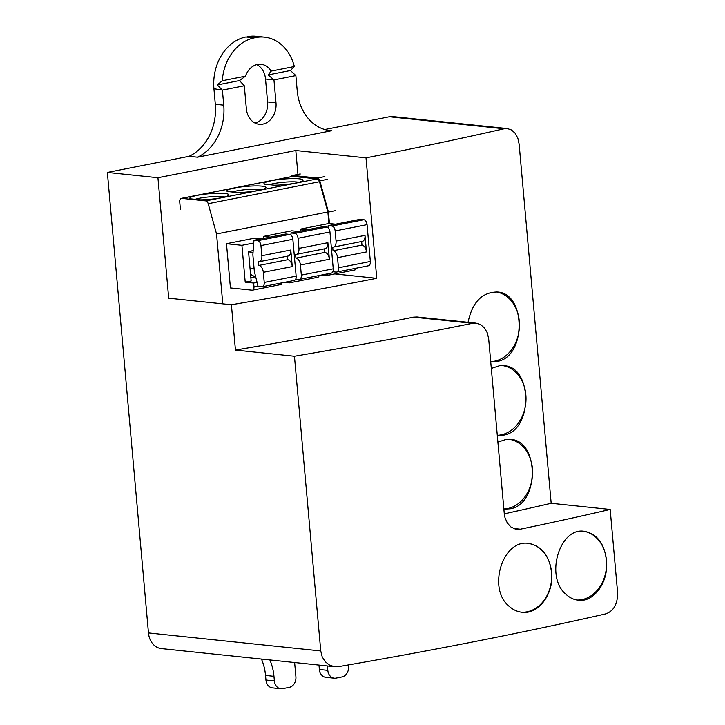 <?xml version="1.0" encoding="UTF-8"?>
<svg xmlns="http://www.w3.org/2000/svg" width="725" height="725" viewBox="0 0 725 725"><rect width="100%" height="100%" fill="white"/><g stroke="black" fill="none" stroke-linecap="round" stroke-linejoin="round"><path stroke-width="1.09" d="M200.236 199.864A19.62 2.828 -5.1 0 0 228.683 195.243A19.62 2.828 -5.1 0 0 209.063 193.738A19.62 2.828 -5.1 0 0 190.013 198.686A19.62 2.828 -5.1 0 0 190.186 198.813L200.236 199.864M237.338 192.542A19.62 2.828 -5.1 0 0 265.785 187.911A19.62 2.828 -5.1 0 0 246.165 186.407A19.62 2.828 -5.1 0 0 227.115 191.364A19.62 2.828 -5.1 0 0 227.288 191.491L237.338 192.542M274.44 185.21A19.62 2.828 -5.1 0 0 302.887 180.588A19.62 2.828 -5.1 0 0 283.267 179.084A19.62 2.828 -5.1 0 0 264.217 184.041A19.62 2.828 -5.1 0 0 264.389 184.159L274.44 185.21M181.25 198.387L292.565 176.411A3.734 2.193 78.8 0 1 292.954 176.392L317.133 178.921A3.734 2.193 78.8 0 1 319.507 181.721L208.202 203.698A3.734 2.193 -101.2 0 0 205.828 200.898L181.649 198.369A3.734 2.193 -101.2 0 0 181.25 198.387A3.734 2.193 -101.2 0 0 179.727 201.813L180.389 209.181M298.927 182.301A16.82 2.429 -5.1 0 0 284.572 182.165A16.82 2.429 -5.1 0 0 269.365 184.685M361.648 241.498L361.965 245.077L333.029 250.787A6.543 3.843 78.8 0 1 337.533 257.647L338.439 267.779A4.676 2.746 78.8 0 1 336.536 272.065A4.676 2.746 78.8 0 1 336.038 272.093L332.829 271.757M328.008 227.659L328.162 225.647L360.071 219.349L363.841 219.738A4.676 2.746 78.8 0 1 367.058 224.641L370.348 261.48A4.676 2.746 78.8 0 1 368.445 265.767L336.536 272.065M328.162 225.647L331.932 226.037A4.676 2.746 78.8 0 1 335.149 230.94L336.056 241.072A6.543 3.843 78.8 0 1 333.391 247.071A6.543 3.843 78.8 0 1 332.702 247.107L333.029 250.787M333.391 247.071L362.328 241.362A6.543 3.843 78.8 0 0 365.001 235.353L366.478 251.938L337.533 257.647M290.906 234.982L291.06 232.97L322.969 226.671L326.739 227.061A4.676 2.746 78.8 0 1 329.957 231.964L333.246 268.803A4.676 2.746 78.8 0 1 331.343 273.089L299.434 279.397A4.676 2.746 78.8 0 1 298.936 279.415L295.718 279.08M324.546 248.82L324.863 252.4L295.927 258.118A6.543 3.843 78.8 0 1 300.431 264.969L301.337 275.101A4.676 2.746 78.8 0 1 299.434 279.397M295.927 258.118L295.592 254.43A6.543 3.843 78.8 0 0 296.289 254.403L325.226 248.684A6.543 3.843 78.8 0 0 327.89 242.685L329.377 259.26L300.431 264.969M291.06 232.97L294.83 233.368A4.676 2.746 78.8 0 1 298.048 238.262L298.954 248.394A6.543 3.843 78.8 0 1 296.289 254.403M253.949 240.292L285.858 233.994L289.638 234.392A4.676 2.746 78.8 0 1 292.855 239.286L296.144 276.125A4.676 2.746 78.8 0 1 294.241 280.421L262.332 286.719A4.676 2.746 78.8 0 1 261.834 286.737L258.064 286.348L254.339 271.358L252.862 254.783L253.949 240.292L257.728 240.691A4.676 2.746 78.8 0 1 260.946 245.585L261.852 255.717A6.543 3.843 78.8 0 1 259.178 261.725A6.543 3.843 78.8 0 1 258.49 261.752L258.816 265.441A6.543 3.843 78.8 0 1 263.329 272.301L264.235 282.433A4.676 2.746 78.8 0 1 262.332 286.719M259.178 261.725L288.124 256.016A6.543 3.843 78.8 0 0 290.788 250.007L292.266 266.583L263.329 272.301M254.112 268.866L250.043 268.44M248.557 251.865L253.043 252.336M253.17 250.596L248.53 251.521L251.158 280.992L245.222 282.161L253.65 283.04L253.977 286.728A3.734 2.193 78.8 0 1 252.454 290.163A3.734 2.193 78.8 0 1 252.064 290.172L230.432 287.916L226.481 243.709L241.932 245.322L245.222 282.161M255.164 276.805L250.859 277.657M282.079 282.822A3.734 2.193 78.8 0 1 280.657 284.59L252.454 290.163M226.481 243.709L254.683 238.135L261.344 238.833M253.65 283.04L257.076 282.369M241.932 245.322L253.75 242.993M290.988 281.064A3.734 2.193 78.8 0 1 289.556 282.832A3.734 2.193 78.8 0 1 289.166 282.85L284.427 282.351M263.764 238.362L263.583 236.377L270.253 237.075M319.181 275.491A3.734 2.193 78.8 0 1 317.758 277.267L289.556 282.832M263.583 236.377L291.785 230.813L298.455 231.511M328.09 273.733A3.734 2.193 78.8 0 1 326.667 275.509A3.734 2.193 78.8 0 1 326.268 275.527L321.528 275.029M300.866 231.03L300.694 229.055L307.355 229.752M300.694 229.055L328.887 223.49L335.557 224.188M356.283 268.168A3.734 2.193 78.8 0 1 354.86 269.945L326.667 275.509M319.507 181.721L327.863 211.972L328.887 223.49M291.242 176.673A3.734 2.193 78.8 0 1 292.483 175.486A3.734 2.193 78.8 0 1 292.873 175.468L317.441 178.042A3.734 2.193 78.8 0 1 319.816 180.842L328.425 212.035L329.449 223.545M335.847 210.567L328.425 212.035M222.792 303.838L216.548 233.948L208.202 203.698M327.863 211.972L216.548 233.948M361.965 245.077A6.543 3.843 78.8 0 1 366.478 251.938M324.863 252.4A6.543 3.843 78.8 0 1 329.377 259.26M292.266 266.583A6.543 3.843 78.8 0 0 287.762 259.722L287.444 256.142M287.762 259.722L258.816 265.441M255.771 277.122L250.569 274.403M261.825 189.633A16.82 2.429 -5.1 0 0 247.47 189.488A16.82 2.429 -5.1 0 0 232.254 192.007M224.714 196.955A16.82 2.429 -5.1 0 0 210.368 196.81A16.82 2.429 -5.1 0 0 195.152 199.33M490.752 361.802L497.024 361.449C526.504 357.235 526.423 292.755 497.105 292.012C481.917 292.22 472.238 302.316 468.069 322.308M497.332 435.48L503.603 435.127C533.074 430.913 533.002 366.433 503.676 365.69L499.634 365.69L491.314 368.427M503.902 509.168L510.173 508.805C539.654 504.591 539.581 440.12 510.255 439.368L506.213 439.368L497.894 442.105M504.292 513.853A1401.633 202.139 174.9 0 0 551.181 503.295L519.127 144.112L517.849 138.221L515.23 133.346L511.542 129.993L507.337 128.57L504.074 128.769A1401.633 202.139 174.9 0 1 366.007 157.851L376.755 278.309L334.742 273.914M551.181 503.295L610.178 509.467A1401.633 202.139 174.9 0 1 520.323 529.205L515.475 529.15L510.98 527.021L507.346 523.06L504.999 517.722L504.283 513.762L488.668 338.774L487.309 332.847L484.472 327.917L480.467 324.546L476.026 323.142L472.483 323.314L413.486 317.142A1401.633 202.139 -5.1 0 1 235.453 350.066L231.402 304.745A1401.633 202.139 -5.1 0 0 376.755 278.309M413.486 317.142L417.011 316.97L476.026 323.142M294.35 66.51L290.435 70.497L268.205 74.883L271.141 71.086L294.35 66.51A45.322 36.096 96 0 0 264.543 37.129A45.322 36.096 96 0 0 255.843 37.537L254.366 37.827A45.322 36.096 96 0 0 222.276 80.738L217.273 84.943L239.504 80.557L244.307 85.758L222.403 90.09L223.744 105.152A47.66 37.963 -84 0 1 197.472 157.198L189.044 156.319L107.373 172.441L157.941 177.734L295.809 150.51L366.007 157.851M295.809 150.51L297.939 174.408M197.472 157.198L331.706 130.699L328.507 130.364M504.074 128.769L389.361 116.77L324.764 129.53M320.749 650.959L322.199 656.859L325.298 661.789L329.703 665.215L334.751 666.728L161.367 648.594A18.687 14.89 -84 0 1 148.471 632.943L320.749 650.959L294.45 356.238L235.453 350.066M107.373 172.441L148.471 632.943M222.403 90.09L213.929 88.722L215.316 104.273A47.66 37.963 -84 0 1 189.044 156.319M213.929 88.722A45.322 36.096 -84 0 1 245.938 36.948L255.843 37.537M264.543 37.129L256.115 36.25A45.322 36.096 96 0 0 247.415 36.658M389.361 116.77A18.687 14.89 -84 0 1 392.95 116.607L507.337 128.57M319.381 669.492L327.809 670.371A9.343 7.44 96 0 0 334.252 678.201L325.824 677.322A9.343 7.44 -84 0 1 319.381 669.492L318.982 665.079M265.948 680.041L274.376 680.92A9.343 7.44 96 0 0 280.829 688.75L272.401 687.871A9.343 7.44 -84 0 1 265.948 680.041L265.54 675.437A46.717 37.211 96 0 0 261.444 659.061M255.1 123.087A18.669 14.872 -84 0 0 267.57 101.926L265.531 79.025A18.669 14.872 96 0 0 256.777 64.597M521.293 612.181A34.573 27.541 96 0 0 551.489 580.453A34.573 27.541 96 0 0 528.262 543.415M509.485 606.58C486.847 589.162 502.76 538.72 528.743 543.451C542.626 546.278 550.302 556.863 551.77 575.206C552.767 595.588 537.696 614.564 522.018 612.272C517.451 611.773 513.273 609.879 509.485 606.58M566.198 594.518C544.475 577.073 559.709 526.685 584.504 531.362C597.835 534.107 605.23 544.702 606.68 563.126C607.65 583.543 593.295 602.448 578.314 600.237C573.901 599.747 569.859 597.844 566.198 594.518M576.91 600.028A34.573 27.541 96 0 0 606.381 568.083A34.573 27.541 96 0 0 583.589 531.289M231.402 304.745L168.698 298.183L157.941 177.734M269.872 659.949A46.717 37.211 -84 0 1 273.968 676.316L265.54 675.437M274.376 680.92L273.968 676.316M280.829 688.75A9.343 7.44 96 0 0 282.623 688.668L289.302 687.345A9.343 7.44 96 0 0 295.9 676.67L294.785 664.236A20.092 16.004 96 0 1 294.694 662.541M327.809 670.371L327.41 665.958M334.252 678.201A9.343 7.44 96 0 0 336.047 678.12L341.983 676.942A9.343 7.44 96 0 0 348.58 666.275L348.462 664.907M610.178 509.467L617.582 592.352C617.782 603.78 613.857 610.948 605.819 613.857A1401.633 202.139 174.9 0 1 338.675 666.601L334.751 666.728M472.483 323.314A1401.633 202.139 174.9 0 1 294.45 356.238M509.312 439.296A35.045 27.913 -84 0 1 532.576 473.38A35.045 27.913 -84 0 1 507.672 508.542A35.045 27.913 -84 0 1 503.857 508.968M502.733 365.618A35.045 27.913 -84 0 1 526.006 399.702A35.045 27.913 -84 0 1 501.102 434.864A35.045 27.913 -84 0 1 497.278 435.29M496.163 291.93A35.045 27.913 -84 0 1 519.426 326.023A35.045 27.913 -84 0 1 494.522 361.186A35.045 27.913 -84 0 1 490.707 361.612M331.706 130.699A47.66 37.963 -84 0 1 330.102 130.573A47.66 37.963 -84 0 1 297.214 90.652L295.863 75.581L290.435 70.497M268.205 74.883L273.959 79.904L295.863 75.581M265.531 79.025L273.959 79.904L275.998 102.805A18.669 14.872 -84 0 1 259.233 124.292A18.669 14.872 -84 0 1 246.355 108.659L244.307 85.758M217.273 84.943L221.85 89.547M222.276 80.738L245.476 76.161L239.504 80.557M271.141 71.086A18.669 14.872 96 0 0 261.072 64.271A18.669 14.872 96 0 0 245.476 76.161M317.133 178.921L205.828 200.898M292.954 176.392L181.649 198.369M370.348 261.48L338.439 267.779M367.058 224.641L335.149 230.94M365.001 235.353L336.056 241.072M363.841 219.738L331.932 226.037M333.246 268.803L301.337 275.101M329.957 231.964L298.048 238.262M327.89 242.685L298.954 248.394M326.739 227.061L294.83 233.368M296.144 276.125L264.235 282.433M292.855 239.286L260.946 245.585M290.788 250.007L261.852 255.717M289.638 234.392L257.728 240.691M253.977 286.728L257.964 285.94M327.229 179.374L319.816 180.842M324.863 176.574L317.441 178.042M300.295 174.009L292.873 175.468M513.49 528.489L520.323 529.205M267.57 101.926L275.998 102.805M215.316 104.273L223.744 105.152M245.938 36.948L254.366 37.827M292.483 175.486L299.896 174.018"/></g></svg>
